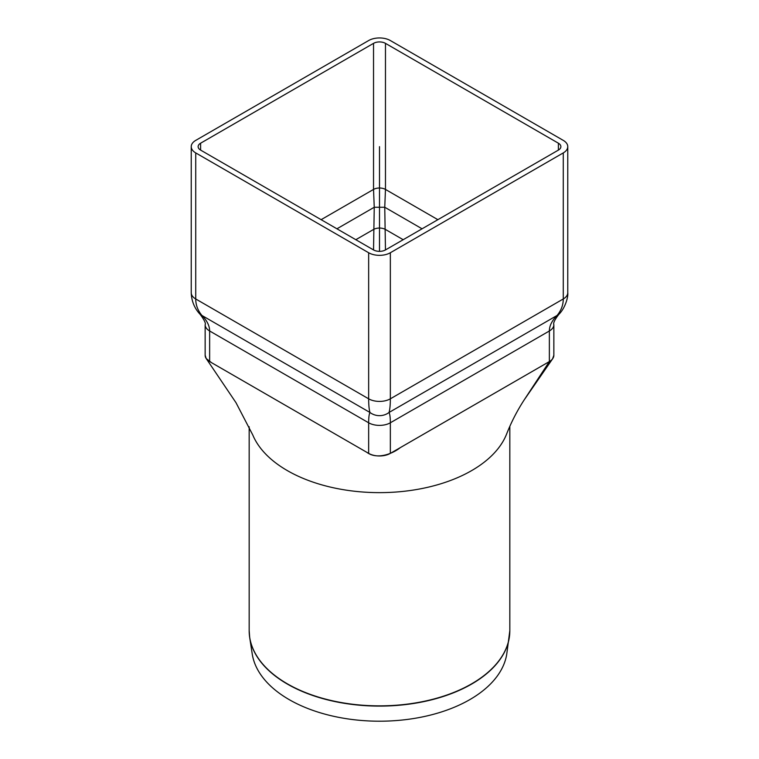 <?xml version="1.0" encoding="UTF-8"?>
<svg xmlns="http://www.w3.org/2000/svg" width="759" height="759" viewBox="0 0 759 759"><rect width="100%" height="100%" fill="white"/><g stroke="black" fill="none" stroke-linecap="round" stroke-linejoin="round"><path stroke-width="1.14" d="M366.758 452.279C377.128 460.096 392.839 453.635 400.278 447.639L549.364 361.569A15.332 8.852 0 0 0 553.852 355.307L553.852 324.729A15.332 8.852 180 0 1 553.852 324.729A15.332 8.852 180 0 1 549.364 330.981L549.364 361.569L390.344 453.379L390.344 422.791C390.335 417.592 389.908 414.158 389.054 412.469C389.908 409.443 390.335 404.889 390.344 398.817L390.344 252.747L563.273 152.91A15.332 8.852 0 0 0 567.77 146.648A15.332 8.852 0 0 0 563.273 140.387L390.344 40.54A15.332 8.852 0 0 0 368.656 40.54L195.727 140.387A15.332 8.852 0 0 0 191.23 146.648A15.332 8.852 0 0 0 195.727 152.91L368.656 252.747A15.332 8.852 0 0 0 390.344 252.747M209.636 361.569L209.636 330.981A15.332 8.852 180 0 1 205.148 324.729L205.148 355.307A15.332 8.852 0 0 0 209.636 361.569L368.656 453.379A15.332 8.852 0 0 0 390.344 453.379M200.604 150.092A8.434 4.867 180 0 1 198.127 146.648A8.434 4.867 180 0 1 200.604 143.204L373.532 43.358A8.434 4.867 180 0 1 385.468 43.358L558.396 143.204A8.434 4.867 180 0 1 560.873 146.648A8.434 4.867 180 0 1 558.396 150.092L385.468 249.929A8.434 4.867 180 0 1 373.532 249.929L200.604 150.092L200.604 143.204M373.532 249.929L374.244 207.254L373.532 189.427L373.532 43.358M336.93 228.801L374.244 207.254L384.756 207.254L385.468 249.929M321.133 219.674L373.532 189.427A8.434 4.867 180 0 1 385.468 189.427L384.756 207.254L422.07 228.801M553.852 324.719C553.093 323.097 554.734 319.681 558.757 314.463A15.332 7.059 -137.2 0 1 558.747 314.473A15.332 7.059 -137.2 0 1 557.068 315.469C551.983 320.583 549.412 325.753 549.364 330.981L390.344 422.791A15.332 8.852 180 0 1 368.656 422.791L368.656 453.379M567.77 146.648L567.77 292.708A15.332 8.852 180 0 1 567.77 292.718A15.332 8.852 180 0 1 563.273 298.97C563.235 305.061 561.167 310.564 557.068 315.469L389.054 412.469A15.332 14.62 180 0 1 369.946 412.469C369.092 414.158 368.665 417.592 368.656 422.791L209.636 330.981C209.588 325.753 207.017 320.583 201.932 315.469C197.833 310.564 195.765 305.061 195.727 298.97L195.727 152.91M563.273 152.91L563.273 298.97L390.344 398.817A15.332 8.852 180 0 1 368.656 398.817C368.665 404.889 369.092 409.443 369.946 412.469L201.932 315.469A15.332 7.059 137.2 0 1 200.253 314.473A15.332 7.059 137.2 0 1 200.243 314.463A15.332 7.059 137.2 0 1 200.196 314.416M509.83 426.368L509.83 630.615L506.775 653.954A127.778 73.775 180 0 1 423.133 716.771A127.778 73.775 180 0 1 289.151 699.599A127.778 73.775 180 0 1 252.225 653.954L249.692 637.522A130.311 75.236 0 0 0 287.357 684.068A130.311 75.236 0 0 0 423.996 701.582A130.311 75.236 0 0 0 509.308 637.522A130.311 75.236 0 0 0 509.697 634.05M205.148 355.221L206.23 358.58L236.011 402.716L252.775 434.973A130.33 75.245 0 0 0 274.227 461.757A130.33 75.245 0 0 0 287.338 470.599A130.33 75.245 0 0 0 304.843 479.071A130.33 75.245 0 0 0 456.339 478.17A130.33 75.245 0 0 0 486.339 460.485A130.33 75.245 0 0 0 506.538 434.214C511.291 422.108 517.221 410.61 524.317 399.708L549.364 361.569M552.571 358.846L553.852 355.259M206.23 358.58L211.524 362.66M379.5 146.648L379.5 251.362M403.181 239.702L385.468 229.474A8.434 4.867 180 0 0 373.532 229.474L355.819 239.702M558.396 150.092L558.396 143.204M437.867 219.674L385.468 189.427L385.468 43.358M205.148 324.738C205.983 323.429 204.351 320.013 200.253 314.473C197.027 311.133 191.619 304.15 191.23 292.699A15.332 8.852 180 0 1 191.23 292.699A15.332 8.852 180 0 0 195.727 298.97L368.656 398.817L368.656 252.747M249.303 634.05A130.311 75.236 0 0 0 249.692 637.522L249.17 630.615A130.33 75.245 180 0 0 287.338 683.821A130.33 75.245 180 0 0 429.376 700.13A130.33 75.245 180 0 0 509.83 630.615M567.77 292.718C568.368 296.617 565.284 308.23 558.747 314.473M191.23 292.708L191.23 146.648M249.17 426.757L249.17 630.615M552.713 358.656L524.317 399.718"/></g></svg>
